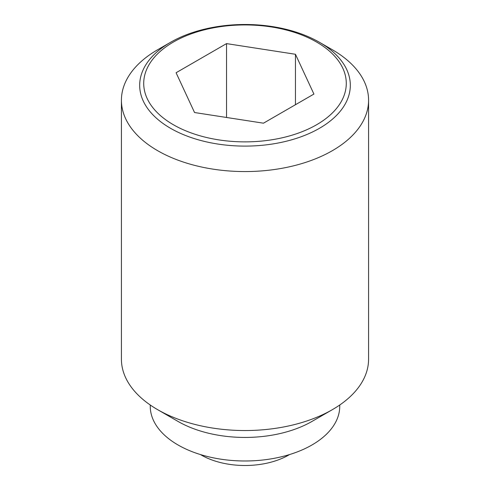 <?xml version="1.0" encoding="UTF-8"?>
<svg xmlns="http://www.w3.org/2000/svg" width="490" height="490" viewBox="0 0 490 490"><rect width="100%" height="100%" fill="white"/><g stroke="black" fill="none" stroke-linecap="round" stroke-linejoin="round"><path stroke-width="0.73" d="M289.51 454.573A61.789 35.672 180 0 1 288.69 455.051A61.789 35.672 180 0 1 201.31 455.051A61.789 35.672 180 0 1 200.49 454.573M170.532 42.305L170.532 42.305A105.307 60.797 180 0 1 319.468 42.305A105.307 60.797 180 0 1 319.468 128.294A105.307 60.797 180 0 1 170.532 128.294A105.307 60.797 180 0 1 170.532 42.305L157.615 49.766A123.578 71.344 0 0 0 121.422 100.217A123.578 71.344 0 0 0 157.615 150.669A123.578 71.344 0 0 0 292.291 166.135A123.578 71.344 0 0 0 368.578 100.217A123.578 71.344 0 0 0 332.385 49.766L319.468 42.312M121.422 100.217L121.422 359.195A123.578 71.344 0 0 0 157.615 409.646L178.005 421.418A94.742 54.696 0 0 0 311.995 421.418L332.385 409.646A123.578 71.344 0 0 0 368.578 359.195L368.578 100.217M150.258 405.003L150.258 406.284A94.742 54.696 0 0 0 178.005 444.963A94.742 54.696 0 0 0 281.254 456.821A94.742 54.696 0 0 0 339.741 406.284L339.741 405.003M319.468 42.305L332.385 49.766M316.613 124.748A101.277 58.469 0 0 0 316.613 42.054A101.277 58.469 0 0 0 173.387 42.054A101.277 58.469 0 0 0 173.387 124.748A101.277 58.469 0 0 0 316.613 124.748M226.533 43.61L295.452 54.274L313.918 94.062L263.467 123.186L194.548 112.529L176.082 72.741L226.533 43.61L226.533 117.471M295.452 54.274L295.452 104.719M178.005 421.418L157.615 409.646A123.578 71.344 0 0 0 332.385 409.646"/></g></svg>
